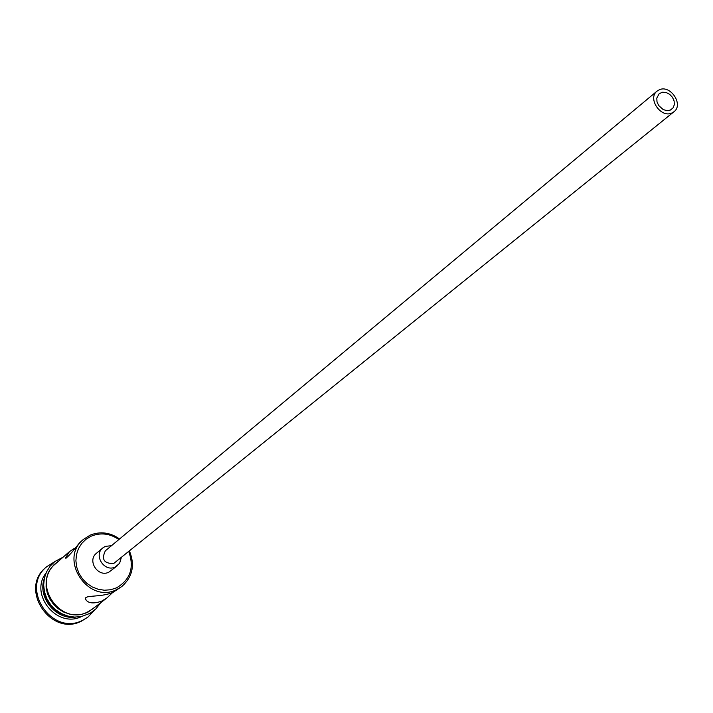 <?xml version="1.0" encoding="UTF-8"?>
<svg xmlns="http://www.w3.org/2000/svg" width="713" height="713" viewBox="0 0 713 713"><rect width="100%" height="100%" fill="white"/><g stroke="black" fill="none" stroke-linecap="round" stroke-linejoin="round"><path stroke-width="1.07" d="M118.884 539.527C109.954 533.476 100.72 532.353 91.202 536.158L85.988 539.251L81.656 543.502L78.43 548.689L76.478 554.554L75.89 560.81L76.71 567.129L78.902 573.199L82.343 578.706L86.87 583.368L92.253 586.959L98.207 589.277L104.437 590.23L110.622 589.758L116.451 587.886C130.372 579.714 134.481 567.619 128.786 551.604M129.481 551.042C135.122 565.115 132.582 576.924 121.861 586.469L116.682 589.589C88.278 604.366 58.27 559.188 83.341 539.483L90.114 535.16C100.292 531.123 110.114 532.388 119.57 538.957M670.211 110.141L673.019 107.957L674.311 104.775L674.124 101.032L672.502 97.351L669.703 94.348L666.2 92.53L662.591 92.218L659.186 93.688L656.798 98.082L657.003 101.825L658.652 105.497L663.161 109.552L666.789 110.622L670.211 110.141M659.4 89.731L657.038 91.13C647.315 98.305 660.701 118.26 671.753 113.055L673.954 111.763C683.829 104.677 670.541 84.589 659.4 89.731M657.038 91.13L105.355 550.801C101.246 559.349 104 563.6 113.617 563.555L673.954 111.763M111.504 545.677L105.239 546.399L102.859 547.887C93.18 555.222 104.454 572.566 115.301 566.995L119.615 563.27L121.308 557.637M102.859 547.887L96.469 553.261C86.852 560.543 98.029 577.735 108.795 572.2L117.449 565.676M121.861 586.469L113.322 592.164C100.435 598.198 81.086 594.098 86.237 600.257C89.027 603.448 94.169 603.751 101.665 601.139L107.039 597.859L112.752 592.423M75.801 617.101C55.953 620.23 37.317 597.503 44.268 578.653M81.558 616.522C57.29 628.884 29.09 594.49 45.971 573.118M94.383 610.301L87.94 617.101L82.45 620.399C51.835 636.424 19.679 588.127 46.657 566.746L54.58 561.764M74.241 548.44L69.482 551.604L65.605 557.807C66.184 558.885 70.863 553.849 79.651 542.709L83.341 539.483M107.039 597.859L92.449 609.062L87.432 612.093C59.954 626.433 31.149 582.984 55.418 563.894L69.482 551.604M71.05 616.745C52.726 613.171 43.609 602.048 43.689 583.377M87.94 617.101L81.46 621.148C50.881 637.164 18.779 588.929 45.721 567.566L46.657 566.746M58.707 561.015L53.992 564.723L50.213 569.42L47.566 574.883L46.176 580.872L46.104 587.102L47.352 593.287L49.883 599.125L53.564 604.357L58.225 608.724L63.653 612.03L69.58 614.116L75.738 614.882L81.843 614.312L87.592 612.422L95.916 606.398M63.136 557.147L54.892 561.523L50.115 566.175L46.541 571.853L44.349 578.27L43.662 585.097L44.509 591.995L46.853 598.608L50.587 604.606L55.498 609.677L61.363 613.572L67.86 616.077L74.669 617.084L81.442 616.54L90.07 613.332L96.023 608.777L100.586 602.815M65.605 557.816L65.997 558.635M85.462 598.653L86.237 600.257"/></g></svg>
